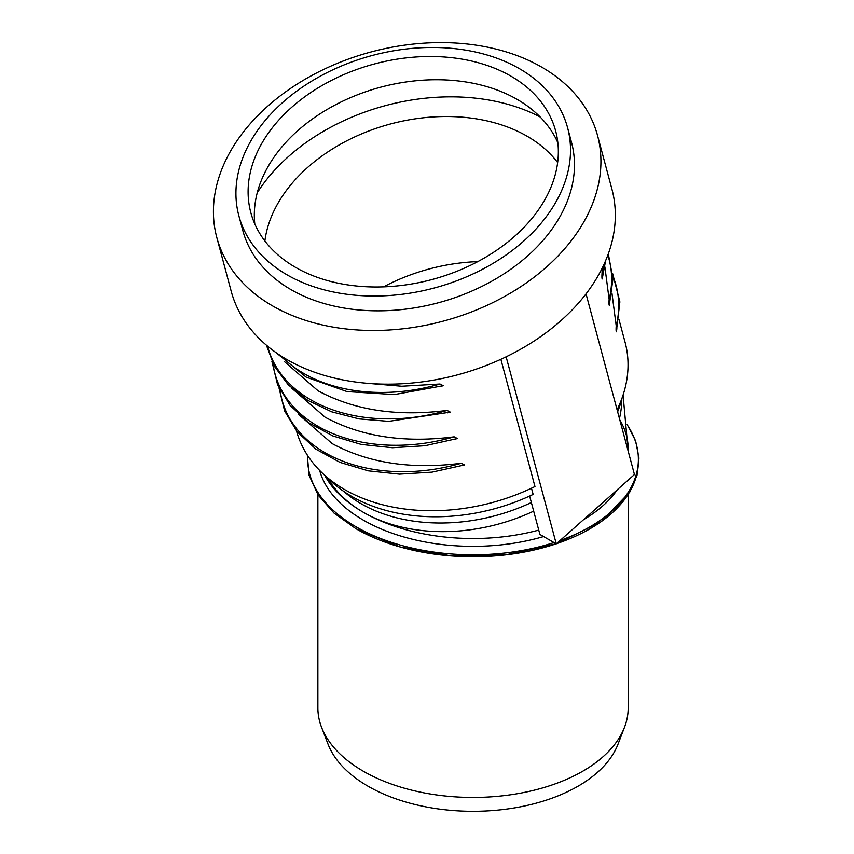 <?xml version="1.0" encoding="UTF-8"?>
<svg xmlns="http://www.w3.org/2000/svg" width="854" height="854" viewBox="0 0 854 854"><rect width="100%" height="100%" fill="white"/><g stroke="black" fill="none" stroke-linecap="round" stroke-linejoin="round"><path stroke-width="1.28" d="M319.695 470.49A155.161 89.574 0 0 0 363.313 520.118A155.161 89.574 0 0 0 543.582 536.558M583.634 519.595A155.161 89.574 0 0 0 617.282 489.758M628.181 494.637L628.181 707.87A155.161 89.574 180 0 1 624.52 727.234A155.161 89.574 180 0 1 516.467 793.868A155.161 89.574 180 0 1 363.313 771.215A155.161 89.574 180 0 1 321.542 727.234A155.161 89.574 180 0 1 317.869 707.87L317.869 494.637M321.542 727.234L328 744.09A148.532 85.752 0 0 0 367.999 786.192A148.532 85.752 0 0 0 514.61 807.884A148.532 85.752 0 0 0 618.05 744.09L624.52 727.234M557.641 162.527A157.787 111.575 -15 0 0 527.067 136.192A157.787 111.575 -15 0 0 365.544 132.263A157.787 111.575 -15 0 0 264.879 240.977M295.452 267.313A157.787 111.575 -15 0 0 476.906 262.082A157.787 111.575 -15 0 0 555.634 130.908A157.787 111.575 -15 0 0 510.991 76.187A157.787 111.575 -15 0 0 329.537 81.408A157.787 111.575 -15 0 0 250.809 212.582A157.787 111.575 -15 0 0 295.452 267.313M557.854 142.767A157.787 111.575 -15 0 0 517.225 99.427A157.787 111.575 -15 0 0 343.244 100.921A157.787 111.575 -15 0 0 254.812 223.972M519.445 68.683A170.159 120.318 -15 0 0 323.751 74.33A170.159 120.318 -15 0 0 238.853 215.784A170.159 120.318 -15 0 0 286.997 274.807A170.159 120.318 -15 0 0 482.691 269.17A170.159 120.318 -15 0 0 567.59 127.705A170.159 120.318 -15 0 0 519.445 68.683M238.853 215.784L242.824 230.58A170.159 120.318 -15 0 0 290.958 289.602A170.159 120.318 -15 0 0 486.652 283.966A170.159 120.318 -15 0 0 571.55 142.501L567.59 127.705M541.788 67.178A197.082 139.351 -15 0 0 315.147 73.711A197.082 139.351 -15 0 0 216.82 237.551A197.082 139.351 -15 0 0 272.575 305.903A197.082 139.351 -15 0 0 499.216 299.37A197.082 139.351 -15 0 0 597.544 135.53A197.082 139.351 -15 0 0 541.788 67.178M216.82 237.551L231.199 291.225A197.082 139.351 -15 0 0 286.955 359.577A197.082 139.351 -15 0 0 513.606 353.044A197.082 139.351 -15 0 0 611.934 189.204L597.544 135.53M343.746 491.402A155.161 109.707 -15 0 0 531.359 502.536M296.53 431.035A170.159 120.318 -15 0 0 534.967 486.534L500.871 359.288M326.644 476.959A163.979 115.952 -15 0 0 533.142 494.413L531.476 488.21M529.629 496.057L539.909 534.433L556.264 543.87L506.134 356.812M586.036 293.872L634.447 474.536L556.264 543.87M365.021 383.104L401.754 386.243L440.023 384.012L443.237 385.709L440.664 386.414M284.521 361.68L318.083 390.822C354.239 410.283 397.249 416.816 447.101 410.422L450.314 412.13L447.742 412.824M291.598 388.09L325.161 417.232C361.317 436.704 404.326 443.237 454.179 436.832L457.392 438.54L454.819 439.244M298.676 414.51L332.238 443.653C368.394 463.114 411.404 469.647 461.256 463.252L464.469 464.95L461.897 465.654M617.09 409.771A170.159 120.318 -15 0 0 625.117 342.401L619.043 319.77M616.855 328.256C616.396 334.298 615.798 331.277 616.214 325.844L611.966 293.349M609.777 301.836C609.318 307.878 608.721 304.857 609.137 299.434L604.888 266.939M602.7 275.426C602.241 281.468 601.643 278.447 602.059 273.013L602.091 268.348M617.634 411.809A163.979 115.952 -15 0 0 622.139 397.783M540.176 116.987A184.699 130.609 -15 0 0 257.235 192.801M477.813 261.612A157.787 111.575 -15 0 0 383.553 286.859M619.801 419.912A155.161 89.574 180 0 1 628.181 448.948A155.161 89.574 180 0 1 628.138 451.019M538.746 530.088A155.161 89.574 180 0 1 363.313 512.283A155.161 109.707 165 0 1 327.552 477.898M621.819 399.053A155.161 109.707 165 0 1 619.438 418.545M533.675 511.151A155.161 109.707 165 0 1 363.313 512.283A155.161 89.574 180 0 1 324.733 475.283M554 542.568A165.356 95.467 180 0 1 356.107 526.843A165.356 95.467 180 0 1 307.792 455.78M627.199 424.822A165.356 95.467 180 0 1 560.043 540.507M638.376 460.306A165.356 95.467 180 0 1 556.434 543.72L601.099 521.719L629.846 491.968L637.009 475.272L638.963 458.064L635.643 440.942L627.167 424.47M307.291 455.022L309.073 475.379L318.126 495.021L333.989 513.062L355.958 528.733L399.939 546.923L451.659 555.954L505.643 554.876L556.157 543.817A165.356 95.467 180 0 1 356.107 528.786M616.214 325.844A152.151 107.593 -15 0 0 612.83 276.013M609.137 299.434A152.151 107.593 -15 0 0 607.824 255.165M602.059 273.013A152.151 107.593 -15 0 0 603.597 265.21M461.256 463.252A152.151 107.593 165 0 1 280.037 390.032M454.179 436.832A152.151 107.593 165 0 1 272.96 363.623M447.101 410.422A152.151 107.593 165 0 1 267.601 346.169M440.023 384.012A152.151 107.593 165 0 1 281.265 356.118M628.181 451.168L623.068 395.05M616.353 331.779L619.876 301.857L612.66 273.643M609.276 305.369L612.948 279.044L608.315 253.819M602.198 278.948L605.625 260.694M278.991 387.887L284.628 411.02L297.149 431.782L315.916 449.183L340.02 462.398L368.32 470.853L399.48 474.141L432.039 472.145L464.469 464.95M271.914 361.477L277.55 384.61L290.072 405.372L308.838 422.773L332.943 435.988L361.242 444.432L392.402 447.731L424.961 445.735L457.392 438.54M266.373 345.144L274.369 366.281L288.353 384.93L307.707 400.312L331.598 411.788L358.99 418.898L388.751 421.353L450.314 412.13M275.874 352.499L306.095 377.094L347.055 391.602L394.431 394.569L443.237 385.709"/></g></svg>
